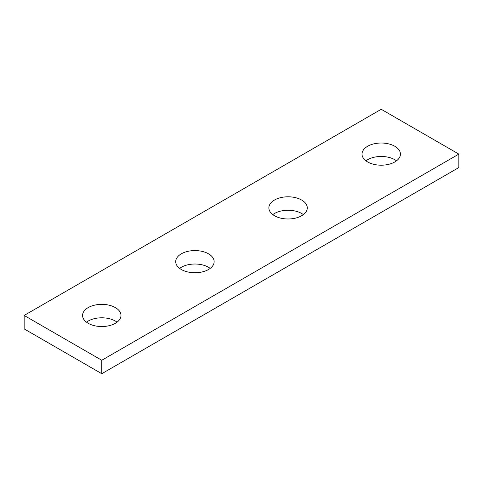 <?xml version="1.0" encoding="UTF-8"?>
<svg xmlns="http://www.w3.org/2000/svg" width="483" height="483" viewBox="0 0 483 483"><rect width="100%" height="100%" fill="white"/><g stroke="black" fill="none" stroke-linecap="round" stroke-linejoin="round"><path stroke-width="0.72" d="M396.507 160.833A19.211 11.091 0 0 0 394.81 159.71A19.211 11.091 0 0 0 365.945 160.833M367.641 161.95A19.211 11.091 180 0 1 362.015 154.107A19.211 11.091 180 0 1 373.872 143.862A19.211 11.091 180 0 1 394.81 146.264A19.211 11.091 180 0 1 400.437 154.107A19.211 11.091 180 0 1 388.58 164.353A19.211 11.091 180 0 1 367.641 161.95M303.354 214.609A19.211 11.091 0 0 0 301.658 213.492A19.211 11.091 0 0 0 272.792 214.609M274.489 215.732A19.211 11.091 180 0 1 268.862 207.889A19.211 11.091 180 0 1 280.726 197.638A19.211 11.091 180 0 1 301.658 200.047A19.211 11.091 180 0 1 307.285 207.889A19.211 11.091 180 0 1 295.427 218.135A19.211 11.091 180 0 1 274.489 215.732M210.208 268.391A19.211 11.091 0 0 0 208.511 267.268A19.211 11.091 0 0 0 179.646 268.391M181.342 269.508A19.211 11.091 180 0 1 175.715 261.665A19.211 11.091 180 0 1 187.573 251.42A19.211 11.091 180 0 1 208.511 253.823A19.211 11.091 180 0 1 214.138 261.665A19.211 11.091 180 0 1 202.274 271.917A19.211 11.091 180 0 1 181.342 269.508M117.055 322.167A19.211 11.091 0 0 0 115.359 321.05A19.211 11.091 0 0 0 86.493 322.167M88.19 323.29A19.211 11.091 180 0 1 82.563 315.447A19.211 11.091 180 0 1 94.42 305.202A19.211 11.091 180 0 1 115.359 307.605A19.211 11.091 180 0 1 120.985 315.447A19.211 11.091 180 0 1 109.128 325.693A19.211 11.091 180 0 1 88.19 323.29M101.774 360.264L24.15 315.447L381.226 109.291L458.85 154.107L101.774 360.264L101.774 373.709L24.15 328.893L24.15 315.447M101.774 373.709L458.85 167.553L458.85 154.107"/></g></svg>
